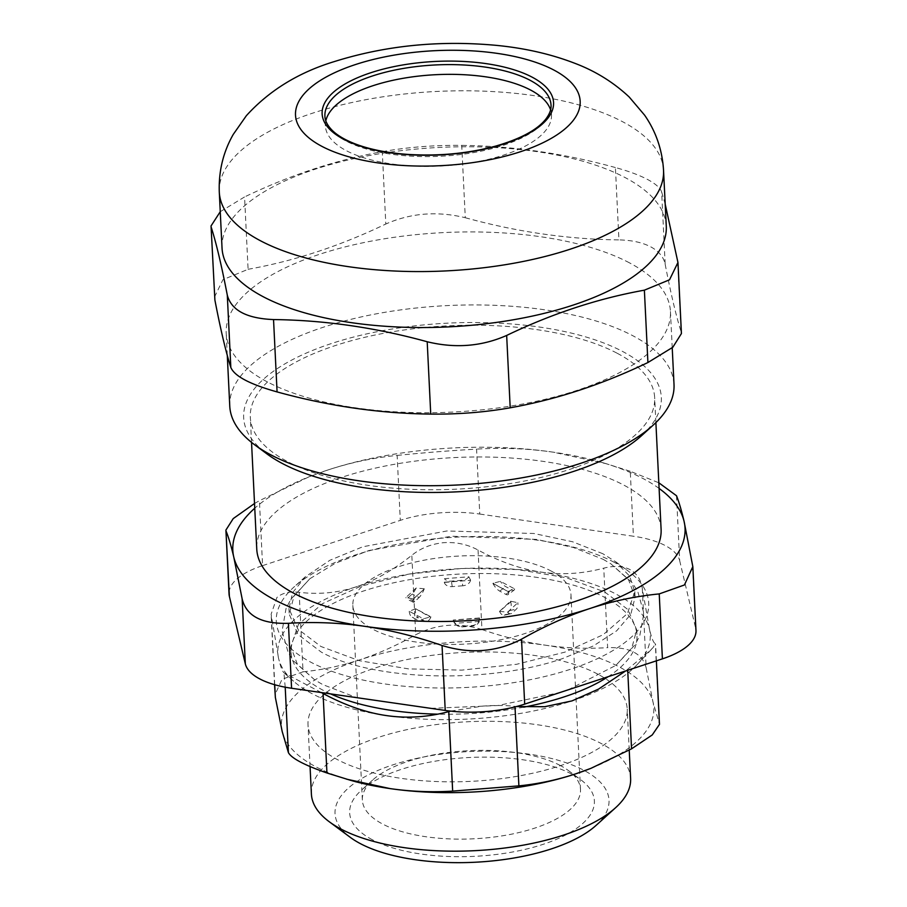 <?xml version="1.0" encoding="UTF-8"?>
<svg xmlns="http://www.w3.org/2000/svg" width="907" height="907" viewBox="0 0 907 907"><rect width="100%" height="100%" fill="white"/><g stroke="black" fill="none" stroke-linecap="round" stroke-linejoin="round"><path stroke-width="0.68" stroke-dasharray="4.54 3.4" d="M330.545 693.878A173.146 69.952 177.2 0 1 323.051 690.227A173.146 69.952 177.2 0 1 291.09 652.337A173.146 69.952 177.2 0 1 460.609 574.018A173.146 69.952 177.2 0 1 636.963 635.422A173.146 69.952 177.2 0 1 608.178 676.679M523.781 707.143A173.146 69.952 177.2 0 1 437.73 714.16M568.054 689.876L615.944 665.341L631.85 647.915L636.691 629.843L627.995 609.617L604.72 591.965L566.251 577.702L517.534 569.551L463.443 568.292L409.408 574.04L360.827 586.217L322.552 603.609L298.392 624.481L290.807 646.736L297.349 664.173L314.74 679.91L322.779 684.604L356.78 697.664M430.87 708.356L497.966 705.51L559.902 692.551M603.121 559.313L610.876 563.814L628.517 579.675L635.093 597.248L630.807 614.311L616.635 630.853L593.348 645.943L562.408 658.641C488.431 684.161 372.8 680.976 321.18 652.042L297.904 634.378L289.22 614.152L294.038 596.103L309.888 578.7L335.363 563.247L368.956 550.504L451.471 536.218L536.661 539.416L573.473 547.511L603.121 559.313M602.849 553.735L572.566 541.762L533.917 533.497L446.89 530.969L362.743 546.785L329.921 560.265L305.262 576.841L292.621 592.645L288.993 608.586L297.825 629.005L320.908 646.476L359.183 660.659L408.592 668.901L461.731 670.126L516.627 664.287L564.88 652.144L603.166 634.707L627.463 613.517L634.775 591.625L629.526 575.979L615.49 561.648L602.849 553.735M550.81 570.843A109.191 44.114 177.2 0 1 570.968 594.743A109.191 44.114 177.2 0 1 464.055 644.14A109.191 44.114 177.2 0 1 352.834 605.411A109.191 44.114 177.2 0 1 427.707 559.54A109.191 44.114 177.2 0 1 550.81 570.843M508.203 591.409L514.575 588.847L500.369 581.342L492.898 583.326L508.283 591.647L493.023 583.586L493.669 583.088M470.574 580.106L468.84 576.784L444.43 578.723L444.294 582.192L470.552 580.287L444.328 582.419L444.237 581.818M424.272 588.768L416.166 588.019L405.962 597.452L413.297 598.937L424.181 589.04L413.229 599.176L412.47 598.801M415.61 608.733L409.238 611.295L423.444 618.801L430.904 616.817L415.61 608.733L430.133 617.055M453.239 620.037L454.974 623.358L479.384 621.42L479.52 617.962L453.239 620.037L479.565 618.325M499.53 611.375L507.648 612.134L517.852 602.69L510.516 601.216L499.53 611.375L511.344 601.341M507.648 612.134A7.993 4.082 77.3 0 0 510.936 613.722A7.993 4.082 77.3 0 0 511.99 613.143L516.389 609.073A7.993 4.082 77.3 0 0 517.852 602.69M500.381 611.488L499.655 611.647A7.993 4.082 -102.7 0 0 504.235 615.229L510.936 613.722M510.516 601.216L510.607 601.511A7.993 4.082 -102.7 0 1 509.689 610.581L505.29 614.663A7.993 4.082 -102.7 0 1 504.235 615.229M454.974 623.358A7.993 7.948 130.3 0 0 462.219 626.884L472.751 626.045A7.993 7.948 130.3 0 0 479.384 621.42M453.364 620.411L453.296 620.354A7.993 7.948 -49.7 0 0 455.87 624.526L456.448 625.025M479.52 617.962L479.508 618.279A7.993 7.948 -49.7 0 1 472.162 625.547L461.629 626.386A7.993 7.948 -49.7 0 1 455.87 624.526M409.238 611.295A7.993 4.977 -85.5 0 0 412.3 617.327L418.433 620.558A7.993 4.977 -85.5 0 0 419.703 620.932A7.993 4.977 -85.5 0 0 423.444 618.801M414.884 608.994L415.553 609.051A7.993 4.977 94.5 0 0 418.535 617.814L412.3 617.327M416.166 588.019A7.993 1.882 -63.4 0 1 412.163 594.028L407.765 598.11A7.993 1.882 -63.4 0 1 406.325 598.745A7.993 1.882 -63.4 0 1 405.962 597.452M423.422 588.654L424.181 589.04A7.993 1.882 116.6 0 1 419.102 597.509L412.163 594.028M468.84 576.784A7.993 5.748 -8.6 0 1 461.935 580.299L451.403 581.126A7.993 5.748 -8.6 0 1 444.43 578.723M470.45 579.743L470.54 580.333A7.993 5.748 171.4 0 1 462.763 585.786L461.935 580.299M514.575 588.847A7.993 2.766 53 0 1 514.088 590.106A7.993 2.766 53 0 1 511.854 589.856L505.721 586.614A7.993 2.766 53 0 1 500.369 581.342M508.929 591.149L508.283 591.647A7.993 2.766 -127 0 1 508.101 594.618L514.088 590.106M492.898 583.326L493.023 583.586A7.993 2.766 -127 0 0 499.723 591.126L505.857 594.357A7.993 2.766 -127 0 0 508.101 594.618M560.333 765.519A109.191 44.114 -2.8 0 0 372.618 780.065A109.191 44.114 -2.8 0 0 362.358 800.076A109.191 44.114 -2.8 0 0 382.516 823.975A109.191 44.114 -2.8 0 0 505.63 835.279A109.191 44.114 -2.8 0 0 580.491 789.407A109.191 44.114 -2.8 0 0 568.326 770.497A109.191 44.114 -2.8 0 0 560.333 765.519M325.828 120.824A113.194 45.724 -2.8 0 0 325.386 125.88A113.194 45.724 -2.8 0 0 440.677 166.026A113.194 45.724 -2.8 0 0 551.501 114.815A113.194 45.724 -2.8 0 0 550.572 109.826M641.657 435.587A209.075 84.464 -2.8 0 0 448.364 323.119A209.075 84.464 -2.8 0 0 266.953 453.908M617.293 353.311A202.408 81.777 177.2 0 1 654.661 397.595A202.408 81.777 177.2 0 1 456.482 489.168A202.408 81.777 177.2 0 1 250.309 417.379A202.408 81.777 177.2 0 1 389.08 332.347A202.408 81.777 177.2 0 1 617.293 353.311M229.766 406.189A222.385 89.85 177.2 0 1 382.232 312.768A222.385 89.85 177.2 0 1 632.961 335.805A222.385 89.85 177.2 0 1 674.014 384.455M629.39 262.803A222.385 89.85 -2.8 0 0 378.661 239.765A222.385 89.85 -2.8 0 0 226.194 333.186A222.385 89.85 -2.8 0 0 452.706 412.061A222.385 89.85 -2.8 0 0 670.443 311.452A222.385 89.85 -2.8 0 0 629.39 262.803M220.254 211.694L244.561 196.944L248.099 269.288L222.941 279.673L214.517 296.997M248.099 269.288C294.333 261.012 340.238 245.922 385.815 224.018L382.278 151.673C336.043 159.961 290.138 175.051 244.561 196.944M382.278 151.673C407.583 147.172 434.079 145.075 461.742 145.369L465.28 217.725C437.299 210.9 410.803 212.998 385.815 224.018M465.28 217.725C516.831 231.92 568.043 239.312 618.937 239.901L615.399 167.546C628.302 171.049 638.947 174.983 647.36 179.359C655.557 183.758 660.319 187.976 661.645 191.989L665.182 264.334C663.697 257.089 658.856 251.239 650.659 246.795C642.247 242.464 631.68 240.162 618.937 239.901M665.182 264.334C670.829 293.63 676.146 316.112 681.123 331.781L677.586 259.436M681.429 333.538L681.123 331.781M665.194 204.143L661.645 191.989M615.399 167.546C563.848 153.351 512.625 145.959 461.742 145.369M666.282 226.285A222.385 89.85 -2.8 0 0 625.218 177.625A222.385 89.85 -2.8 0 0 374.5 154.598A222.385 89.85 -2.8 0 0 222.034 248.019M430.904 616.817L430.814 617.111A7.993 4.977 94.5 0 1 425.939 621.42A7.993 4.977 94.5 0 1 424.669 621.046L418.535 617.814M413.297 598.937L413.229 599.176A7.993 1.882 116.6 0 0 413.275 602.225A7.993 1.882 116.6 0 0 414.703 601.59L419.102 597.509M444.294 582.192L444.328 582.419A7.993 5.748 171.4 0 0 452.23 586.625L462.763 585.786M597.724 674.105A159.802 64.556 -2.8 0 0 417.56 657.564A159.802 64.556 -2.8 0 0 308.006 724.682A159.802 64.556 -2.8 0 0 470.767 781.358A159.802 64.556 -2.8 0 0 627.225 709.07A159.802 64.556 -2.8 0 0 597.724 674.105M311.396 794.033A159.802 64.556 177.2 0 1 420.961 726.915A159.802 64.556 177.2 0 1 601.114 743.457A159.802 64.556 177.2 0 1 630.614 778.421M661.101 529.348A202.408 81.777 -2.8 0 0 623.733 485.064A202.408 81.777 -2.8 0 0 395.531 464.101A202.408 81.777 -2.8 0 0 256.76 549.12M254.527 503.498L259.413 500.687L262.588 565.628A79.895 32.278 -2.8 0 0 229.04 593.972M262.588 565.628L400.304 520.357L397.13 455.416C373.775 457.672 350.692 462.536 327.88 469.985L309.128 476.776L259.413 500.687M397.13 455.416C422.537 452.831 449.022 450.722 476.594 449.112L479.769 514.054A79.895 32.278 -2.8 0 0 400.304 520.357M479.769 514.054L633.426 536.23L630.252 471.289L658.822 482.785M676.497 495.732L679.683 560.673A79.895 32.278 -2.8 0 0 633.426 536.23M679.683 560.673L695.624 628.12L692.438 563.179M695.964 630.512A79.895 32.278 -2.8 0 0 695.624 628.12M614.288 562.34A186.434 75.315 -2.8 0 0 293.811 587.192A186.434 75.315 -2.8 0 0 466.175 687.472A186.434 75.315 -2.8 0 0 627.939 570.843A186.434 75.315 -2.8 0 0 614.288 562.34M372.278 839.701A122.513 49.5 177.2 0 1 361.167 790.451A122.513 49.5 177.2 0 1 469.599 757.481A122.513 49.5 177.2 0 1 580.741 779.714A122.513 49.5 177.2 0 1 535.742 846.605A122.513 49.5 177.2 0 1 372.278 839.701M596.126 825.347A137.161 55.418 -2.8 0 0 469.316 751.563A137.161 55.418 -2.8 0 0 350.306 837.365M630.252 471.289L605.933 463.613L553.032 452.14C527.591 448.512 502.104 447.502 476.594 449.112M659.106 488.442A226.387 91.46 -2.8 0 0 601.148 462.241A226.387 91.46 -2.8 0 0 553.032 452.14A226.387 91.46 -2.8 0 0 327.88 469.985A226.387 91.46 -2.8 0 0 309.877 476.481A226.387 91.46 -2.8 0 0 254.754 508.215M321.293 692.54L284.515 673.119C282.701 672.37 280.739 667.529 278.63 658.573A186.434 75.315 -2.8 0 0 293.551 681.191A186.434 75.315 -2.8 0 0 386.552 715.6A186.434 75.315 -2.8 0 0 571.966 700.907A186.434 75.315 -2.8 0 0 637.372 664.378A186.434 75.315 -2.8 0 0 649.469 629.175A186.434 75.315 -2.8 0 0 541.536 572.147A186.434 75.315 -2.8 0 0 356.122 586.84A186.434 75.315 -2.8 0 0 278.63 658.573L271.114 614.243L276.896 597.532C282.236 592.94 289.662 591.205 299.151 592.316C318.901 594.686 337.892 592.861 356.122 586.84C374.364 580.877 392.924 570.356 411.823 555.277C420.859 548.066 431.505 543.871 443.784 542.669C456.096 541.921 467.524 544.37 478.046 550.027C500.029 561.864 521.196 569.233 541.536 572.147C561.887 575.106 582.623 573.78 603.756 568.167C613.914 565.503 622.656 565.957 629.98 569.551C636.963 573.519 641.068 579.856 642.303 588.541L649.469 629.175C651.577 638.131 653.539 642.984 655.342 643.721L653.097 647.553L649.299 651.283L625.626 670.953M350.499 780.292A186.434 75.315 177.2 0 1 282.202 731.575A186.434 75.315 177.2 0 1 359.694 659.842A186.434 75.315 177.2 0 1 545.107 645.149A186.434 75.315 177.2 0 1 653.029 702.177A186.434 75.315 177.2 0 1 590.661 768.444M285.206 687.189L283.936 672.733L293.551 681.191M450.745 711.122L482.411 706.134C494.689 705.204 505.55 705.283 514.995 706.372L516.457 706.542M299.151 592.316L303.04 671.815L282.032 679.275L275.036 694.581M478.046 550.027L481.934 629.526C458.534 622.281 436.46 624.027 415.712 634.775L411.823 555.277M481.934 629.526C503.555 636.975 524.609 642.19 545.107 645.149C565.617 648.108 586.455 648.947 607.645 647.666L603.756 568.167M642.303 588.541L646.192 668.028C642.757 653.8 629.9 647.008 607.645 647.666M646.192 668.028L653.029 702.177L659.23 723.219L655.342 643.721M659.468 724.364L659.23 723.219M303.04 671.815C322.438 669.865 341.315 665.885 359.694 659.842C378.072 653.8 396.744 645.444 415.712 634.775M505.29 614.663L511.99 613.143M500.199 611.465L499.632 611.59M461.629 626.386L462.219 626.884M423.614 588.688L424.204 588.972M505.857 594.357L511.854 589.856M551.501 114.815L551.025 105.087A113.194 45.724 177.2 0 1 440.201 156.287A113.194 45.724 177.2 0 1 324.91 116.141L325.386 125.88M663.539 170.323A222.385 89.85 -2.8 0 0 622.485 121.663A222.385 89.85 -2.8 0 0 312.677 113.148A222.385 89.85 -2.8 0 0 219.29 192.046M511.151 601.318L510.584 601.443M509.689 610.581L516.389 609.073M472.162 625.547L472.751 626.045M424.669 621.046L418.433 620.558M412.651 598.824L413.241 599.119M414.703 601.59L407.765 598.11M452.23 586.625L451.403 581.126M499.723 591.126L505.721 586.614M627.667 669.332L627.712 670.262M274.742 684.728L271.476 617.928M290.807 646.725L291.09 652.337M636.691 629.843L636.963 635.422M288.948 608.586L289.22 614.152M634.821 591.625L635.093 597.203M580.491 789.407L570.968 594.743M362.358 800.076L352.834 605.411M672.223 347.778L670.443 311.452M227.283 355.329L226.194 333.186M425.939 621.42L419.703 620.932M413.275 602.225L406.325 598.745M629.231 750.123L627.225 709.07M310.058 766.574L308.006 724.682M655.886 422.605L654.661 397.595M251.534 442.378L250.309 417.379M372.618 780.065L361.167 790.451M568.326 770.497L580.741 779.714M309.877 476.481L309.128 476.776M601.148 462.241L605.933 463.613M305.24 576.829L293.811 587.192M615.513 561.626L627.939 570.843M314.74 679.91L293.8 661.226L288.188 652.575L282.1 631.034L286.034 608.563L290.762 599.425L309.911 578.689M610.865 563.814L632.02 582.543L637.678 591.205L643.868 613.211L639.786 635.694L634.968 644.866L615.944 665.341M637.372 664.378L653.097 647.553M274.549 684.672L271.102 614.243M656.373 660.84L655.546 644.027"/><path stroke-width="1.36" d="M608.178 676.679A173.146 69.952 177.2 0 1 523.781 707.143M437.73 714.16A173.146 69.952 177.2 0 1 330.545 693.878M559.902 692.551L568.054 689.876M356.78 697.664L430.87 708.356M550.572 109.826A113.194 45.724 -2.8 0 0 530.606 90.054A113.194 45.724 -2.8 0 0 408.955 77.367A113.194 45.724 -2.8 0 0 325.828 120.824M254.538 444.702L266.953 453.908A209.075 84.464 -2.8 0 0 282.258 463.443A209.075 84.464 -2.8 0 0 641.657 435.587L653.119 425.202A222.385 89.85 177.2 0 1 270.83 454.838A222.385 89.85 177.2 0 1 254.538 444.702A222.385 89.85 177.2 0 1 229.766 406.189L227.283 355.329M672.223 347.778L674.014 384.455A222.385 89.85 177.2 0 1 653.119 425.202M273.54 319.57C246.727 318.482 231.308 310.341 227.294 295.126L230.832 367.482C234.528 376.167 249.947 384.307 277.077 391.915L273.54 319.57C324.423 320.16 375.645 327.552 427.197 341.746L430.734 414.091C379.852 413.513 328.629 406.121 277.077 391.915M230.832 367.482C225.843 351.803 220.537 329.32 214.891 300.036L211.048 225.934L220.254 211.694M211.036 225.934L214.891 300.036M665.194 204.143L677.948 262.474L669.525 279.798L644.378 290.172L647.915 362.528L672.824 347.256L681.429 333.538L677.96 262.474M647.915 362.528C602.339 384.421 556.433 399.511 510.199 407.799L506.662 335.443C481.674 346.463 455.178 348.571 427.197 341.746M430.734 414.091C458.398 414.397 484.894 412.288 510.199 407.799M211.354 227.68C216.331 243.359 221.648 265.842 227.294 295.126M506.662 335.443C552.238 313.55 598.132 298.46 644.378 290.172M219.29 192.046L222.034 248.019A222.385 89.85 -2.8 0 0 448.546 326.883A222.385 89.85 -2.8 0 0 666.282 226.285L663.539 170.323C662.291 149.938 655.976 131.549 644.594 115.144L629.186 96.992C613.438 82.242 595.241 70.973 574.562 63.195C550.844 54.069 524.734 48.116 496.22 45.35C439.407 40.089 385.328 45.543 333.98 61.687C298.38 72.56 269.175 90.564 246.364 115.688L233.235 134.44C223.201 152.081 218.553 171.276 219.29 192.046A222.385 89.85 -2.8 0 0 445.802 270.921A222.385 89.85 -2.8 0 0 663.539 170.323M629.231 750.123L630.614 778.421A159.802 64.556 177.2 0 1 615.604 807.706A159.802 64.556 177.2 0 1 340.907 828.998A159.802 64.556 177.2 0 1 329.207 821.708A159.802 64.556 177.2 0 1 311.396 794.033L310.058 766.574M251.534 442.378L256.76 549.12A202.408 81.777 -2.8 0 0 462.921 620.91A202.408 81.777 -2.8 0 0 661.101 529.348L655.886 422.605M288.403 623.313C261.692 624.118 246.273 615.978 242.146 598.869L245.321 663.811A79.895 32.278 -2.8 0 0 291.578 688.254L288.403 623.313C313.913 621.703 339.388 622.712 364.829 626.34C390.282 630.059 416.018 636.442 442.049 645.489L445.224 710.43L291.578 688.254M245.321 663.811L229.38 596.364L225.922 530.051L233.224 518.6L254.527 503.498M225.911 530.051L229.04 593.972A79.895 32.278 -2.8 0 0 229.38 596.364M662.405 658.856A79.895 32.278 -2.8 0 0 695.964 630.512L692.835 566.592L684.434 584.97L659.23 593.915L662.405 658.856L524.688 704.127L521.514 639.186C496.617 652.099 470.132 654.196 442.049 645.489M445.224 710.43A79.895 32.278 -2.8 0 0 524.688 704.127M658.822 482.785L676.497 495.732C678.912 501.718 681.44 510.267 684.082 521.389A226.387 91.46 -2.8 0 0 659.106 488.442M692.823 566.592L684.082 521.389A226.387 91.46 -2.8 0 1 589.981 608.495C612.792 601.035 635.875 596.182 659.23 593.915M329.207 821.708L350.306 837.365A137.161 55.418 -2.8 0 0 360.351 843.623A137.161 55.418 -2.8 0 0 596.126 825.347L615.604 807.706M521.514 639.186C544.359 626.261 567.181 616.034 589.981 608.495A226.387 91.46 -2.8 0 1 364.829 626.34A226.387 91.46 -2.8 0 1 233.779 557.079L242.146 598.869M226.206 531.423C228.621 537.409 231.149 545.957 233.779 557.079A226.387 91.46 -2.8 0 1 254.754 508.215M590.661 768.444A186.434 75.315 177.2 0 1 590.366 768.558A186.434 75.315 177.2 0 1 575.537 773.909A186.434 75.315 177.2 0 1 390.123 788.602A186.434 75.315 177.2 0 1 350.499 780.292L326.939 772.979L323.062 693.481L321.293 692.54M450.745 711.122L448.772 711.621C427.639 717.233 406.903 718.559 386.552 715.6C366.213 712.687 345.045 705.317 323.062 693.481M625.626 670.953L598.586 689.082L571.966 700.907L544.733 706.712L516.457 706.542M627.712 670.262L631.555 748.831L590.979 768.32L575.537 773.909C557.17 779.941 538.282 783.931 518.883 785.87L515.017 706.904M448.772 711.621L452.661 791.119L518.883 785.87M452.661 791.119C431.471 792.401 410.622 791.562 390.123 788.602L346.553 779.158M285.206 687.189L288.403 752.606L282.202 731.575L275.354 697.426L274.742 684.728M288.403 752.606C291.419 758.275 304.276 765.066 326.939 772.979M274.549 684.672L275.354 697.426M631.555 748.831L652.246 734.942L659.468 724.364M530.13 80.315A113.194 45.724 177.2 0 1 551.025 105.087C551.377 109.566 549.506 114.407 545.413 119.611C536.763 130.132 520.278 138.93 495.97 146.016C468.103 153.566 438.603 156.367 407.481 154.383C387.663 152.943 370.6 149.587 356.315 144.326C345.295 140.154 337.155 135.392 331.905 130.041C327.325 125.268 325.001 120.631 324.91 116.141A113.194 45.724 177.2 0 1 372.437 75.984A113.194 45.724 177.2 0 1 530.13 80.315M370.782 72.741A115.858 46.801 -2.8 0 0 389.693 152.75A115.858 46.801 -2.8 0 0 553.066 99.044A115.858 46.801 -2.8 0 0 370.782 72.741M355.363 64.59A142.49 57.56 -2.8 0 0 378.616 162.999A142.49 57.56 -2.8 0 0 579.562 96.947A142.49 57.56 -2.8 0 0 355.363 64.59M659.48 724.364L656.373 660.84M590.366 768.558L590.979 768.32"/></g></svg>
